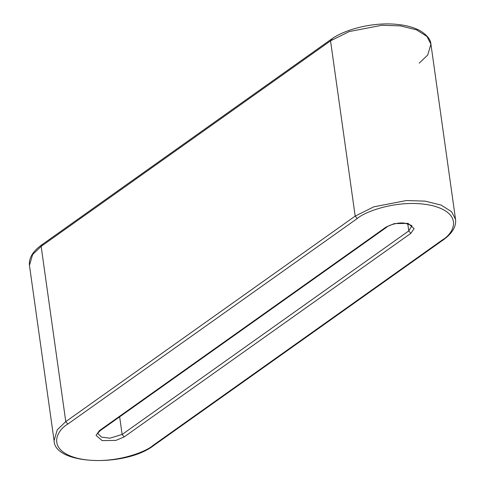 <?xml version="1.0" encoding="UTF-8"?>
<svg xmlns="http://www.w3.org/2000/svg" width="485" height="485" viewBox="0 0 485 485"><rect width="100%" height="100%" fill="white"/><g stroke="black" fill="none" stroke-linecap="round" stroke-linejoin="round"><path stroke-width="0.73" d="M41.613 244.961L331.006 39.449C345.75 28.639 374.299 22.025 396.809 24.365C406.466 25.299 414.36 27.493 420.495 30.943C427.152 35.162 430.625 39.564 430.916 44.129L455.548 219.384C456.379 226.507 452.323 233.315 443.387 239.808L442.356 239.954L443.387 239.808L153.994 445.321L152.963 445.466C144.997 452.766 109.277 465.849 77.321 458.246C46.269 450.001 56.448 430.492 67.833 424.054L65.778 421.617L67.833 424.054L357.227 218.541L355.178 216.104L373.862 206.816L406.454 200.529L425.127 201.148L441.144 205.1L451.553 211.678L455.548 219.384L451.553 211.678L441.144 205.1L425.127 201.148L406.454 200.529L373.862 206.816L355.178 216.104L357.227 218.541C365.193 211.242 400.913 198.159 432.869 205.761C463.921 214.006 453.742 233.515 442.356 239.954L152.963 445.466L442.356 239.954C453.742 233.515 463.921 214.006 432.869 205.761C400.913 198.159 365.193 211.242 357.227 218.541L67.833 424.054C56.448 430.492 46.269 450.001 77.321 458.246C109.277 465.849 144.997 452.766 152.963 445.466L153.994 445.321C125.579 467.54 54.271 464.945 54.084 440.641L29.452 265.392C28.621 258.262 32.677 251.454 41.613 244.961L41.146 246.362L330.546 40.849L331.006 39.449L330.546 40.849L349.23 31.567L381.822 25.275L400.501 25.893L416.518 29.852L426.921 36.43L430.916 44.129L426.921 36.43L416.518 29.852L400.501 25.893L381.822 25.275L349.23 31.567L330.546 40.849L355.178 216.104L65.778 421.617L57.266 429.771L54.084 440.641L57.266 429.771L65.778 421.617L41.146 246.362L65.778 421.617L355.178 216.104L330.546 40.849L41.146 246.362L32.634 254.522L29.452 265.392L32.634 254.522L41.146 246.362L41.613 244.961L42.644 244.816M408.776 230.915L407.764 223.724L408.776 230.915L411.583 226.343L408.776 230.915L122.135 434.463L408.776 230.915L410.831 233.352L124.19 436.906L115.921 440.392L102.129 440.629L96.054 435.391L99.358 430.656L385.999 227.101L394.269 223.615L408.061 223.379L414.135 228.617L410.831 233.352L408.776 230.915M119.656 416.827L122.135 434.463L119.656 416.827M98.049 433.675L101.504 437.106L109.828 438.204L122.135 434.463L124.19 436.906L410.831 233.352L414.135 228.617L408.061 223.379L394.269 223.615L385.999 227.101L387.03 226.956L385.999 227.101L99.358 430.656L96.054 435.391L102.129 440.629L115.921 440.392L124.19 436.906L122.135 434.463L109.828 438.204L101.504 437.106L98.049 433.681C97.291 433.802 98.073 432.741 100.389 430.51L99.358 430.656L100.389 430.51L387.03 226.956C386.763 226.471 395.73 222.197 403.993 223.064C410.534 224.755 413.062 225.852 411.583 226.343M430.916 44.129L427.734 54.999L419.222 63.159M331.006 39.449L332.037 39.303"/></g></svg>

